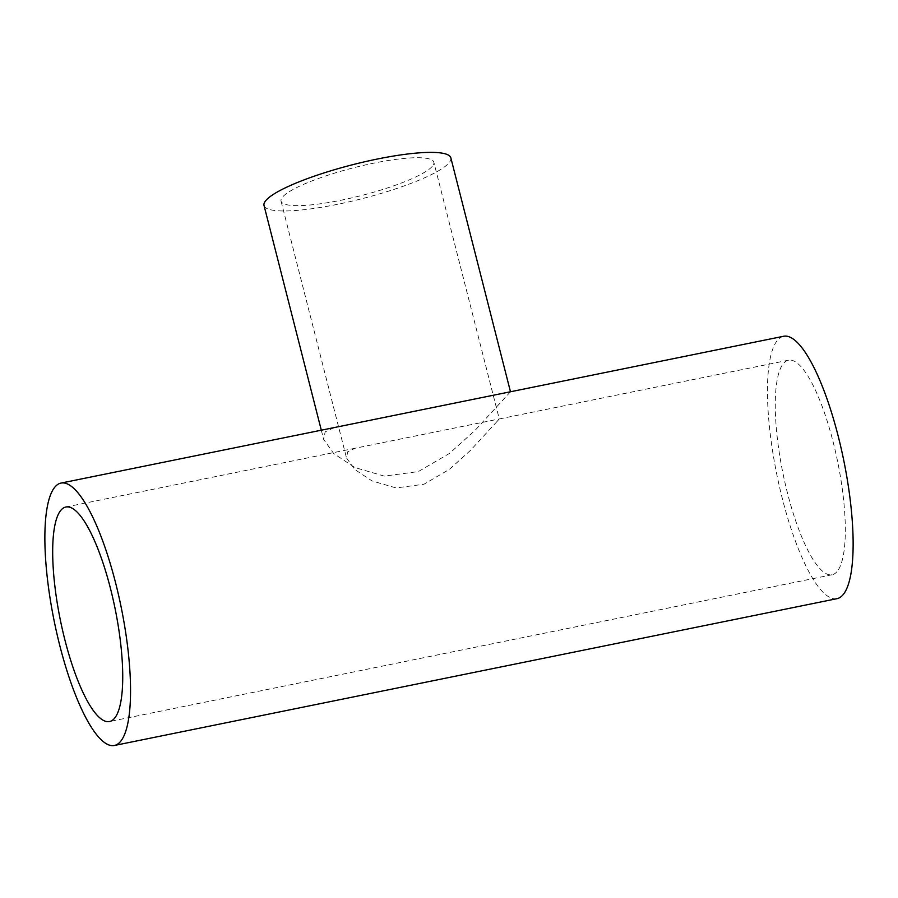 <?xml version="1.0" encoding="UTF-8"?>
<svg xmlns="http://www.w3.org/2000/svg" width="898" height="898" viewBox="0 0 898 898"><rect width="100%" height="100%" fill="white"/><g stroke="black" fill="none" stroke-linecap="round" stroke-linejoin="round"><path stroke-width="0.67" stroke-dasharray="4.49 3.37" d="M497.11 421.409L470.429 450.426L449.393 469.373L423.912 484.246L396.052 487.94L371.952 480.901L354.676 469.418L346.493 457.901L347.717 451.761L355.137 448.237L499.277 418.951L497.11 421.409M432.14 166.5A78.833 14.413 -14.3 0 1 350.961 198.076A78.833 14.413 -14.3 0 1 281.052 201.152A78.833 14.413 -14.3 0 1 282.747 196.853A78.833 14.413 -14.3 0 1 363.926 165.277A78.833 14.413 -14.3 0 1 433.835 162.201A78.833 14.413 -14.3 0 1 432.14 166.5M450.852 157.868A96.4 17.623 -14.3 0 1 448.776 163.122A96.4 17.623 -14.3 0 1 349.513 201.724A96.4 17.623 -14.3 0 1 264.023 205.485M510.479 391.764L475.199 430.243L449.471 453.411L418.311 471.585L384.243 476.108L354.777 467.51L333.641 453.456L323.639 439.38L325.143 431.871L334.213 427.571M836.88 571.768A109.466 27.961 78.5 0 1 832.087 574.754A109.466 27.961 78.5 0 1 785.088 483.203A109.466 27.961 78.5 0 1 783.707 363.185A109.466 27.961 78.5 0 1 788.5 360.199A109.466 27.961 78.5 0 1 835.499 451.75A109.466 27.961 78.5 0 1 836.88 571.768M836.947 598.685A133.892 34.203 78.5 0 1 779.464 486.716A133.892 34.203 78.5 0 1 777.78 339.915A133.892 34.203 78.5 0 1 783.64 336.267M281.052 201.152L346.493 457.901M832.087 574.754L109.5 721.554M788.5 360.199L499.277 418.951L433.835 162.201M355.137 448.237L65.913 507M321.304 430.187L323.65 439.38"/><path stroke-width="1.35" d="M321.304 430.187L264.023 205.485A96.4 17.623 -14.3 0 1 266.1 200.232A96.4 17.623 -14.3 0 1 365.363 161.629A96.4 17.623 -14.3 0 1 450.852 157.868L510.479 391.764L61.053 483.068A133.892 34.203 78.5 0 1 118.536 595.037A133.892 34.203 78.5 0 1 120.22 741.838A133.892 34.203 78.5 0 1 114.36 745.486A133.892 34.203 78.5 0 1 56.877 633.517A133.892 34.203 78.5 0 1 55.193 486.716A133.892 34.203 78.5 0 1 61.053 483.068M114.293 718.568A109.466 27.961 78.5 0 1 109.5 721.554A109.466 27.961 78.5 0 1 62.501 630.003A109.466 27.961 78.5 0 1 61.12 509.985A109.466 27.961 78.5 0 1 65.913 507A109.466 27.961 78.5 0 1 112.912 598.539A109.466 27.961 78.5 0 1 114.293 718.568M510.479 391.764L783.64 336.267A133.892 34.203 78.5 0 1 841.123 448.237A133.892 34.203 78.5 0 1 842.807 595.037A133.892 34.203 78.5 0 1 836.947 598.685L114.36 745.486"/></g></svg>
